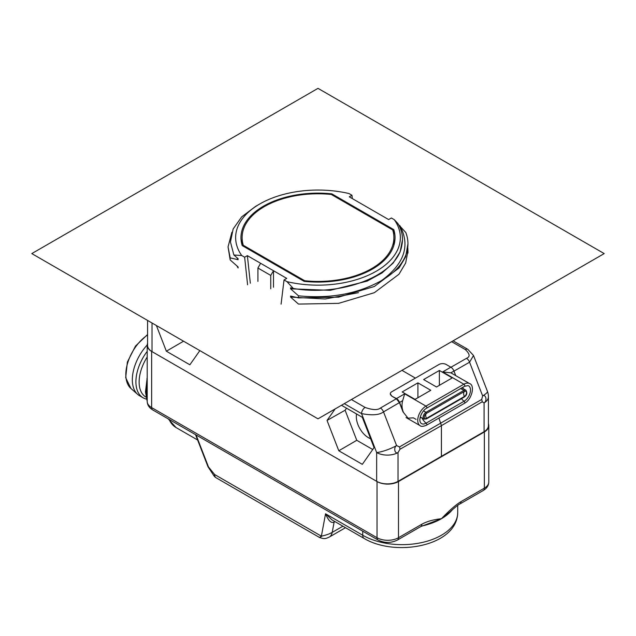 <?xml version="1.0" encoding="UTF-8"?>
<svg xmlns="http://www.w3.org/2000/svg" width="636" height="636" viewBox="0 0 636 636"><rect width="100%" height="100%" fill="white"/><g stroke="black" fill="none" stroke-linecap="round" stroke-linejoin="round"><path stroke-width="0.95" d="M397.905 223.92L405.816 232.538A89.954 51.937 0 0 1 407.954 243.803A89.954 51.937 0 0 1 381.608 280.524C357.893 293.84 330.187 298.944 298.491 295.82L290.58 288.816L290.58 287.79L293.307 288.474C342.216 296.98 397.095 275.173 401.729 245.814A84.477 48.773 0 0 0 402.477 239.271A84.477 48.773 0 0 0 397.905 223.498L394.296 219.69L391.363 217.997L388.62 219.555L349.267 196.834L351.962 195.252L349.029 193.551A82.37 47.557 0 0 0 259.758 203.981A82.37 47.557 0 0 0 241.704 255.521L233.865 254.996L238.095 258.685L238.095 259.711L230.184 257.874L230.184 259.941L238.095 266.945L238.095 267.979L236.958 265.967M352.32 198.599L351.962 195.252M356.581 413.988A17.14 9.898 -120 0 0 368.443 437.695A17.14 9.898 -120 0 0 370.629 438.729M346.533 408.193L345.102 410.228L356.772 440.303L372.736 449.517M156.392 325.529L166.362 351.207L189.878 364.786L199.847 350.611M241.704 255.521L244.637 257.214L247.38 255.656L260.617 263.296L257.922 268.018L270.753 275.428L270.753 288.784M257.922 268.018L257.922 281.382M298.491 295.82L298.491 297.887L338.606 297.147L374.35 286.486L398.987 268.026L405.657 256.801L407.954 243.803M407.803 247.929L407.954 251.029L405.657 263.002L398.987 274.227L374.35 292.687L338.606 303.348L298.491 304.08L290.58 297.084L290.58 296.05L298.491 297.887M152.02 323.001L152.02 351.629L376.655 481.317A15.177 8.761 180 0 0 398.025 481.373L484.076 431.693A15.177 8.761 180 0 0 488.424 425.556L488.424 396.769A15.177 8.761 180 0 1 484.076 402.914C487.383 400.966 486.015 394.026 482.637 395.886L481.69 399.464L399.48 446.933A5.056 2.886 60.3 0 1 399.957 449.27L398.025 452.586A15.177 8.761 180 0 1 376.655 452.538L361.558 413.623C372.132 415.618 379.454 415.038 383.516 411.882L399.432 402.628L403.017 411.858L408.805 419.132M244.637 257.214L247.587 284.785M281.088 304.127L284.038 279.959L286.971 281.653L293.307 288.474M335.124 408.94L327.039 420.452L338.797 450.765L362.313 464.344L374.071 447.609L362.313 417.303L341.484 405.275M166.362 351.207L183.558 341.206M338.797 450.765L356.772 440.303M327.039 420.452L345.102 410.228M260.617 263.296L273.496 270.737L270.753 275.428M284.038 279.959L286.733 278.377L273.496 270.737L273.496 287.257M286.971 281.653A82.37 47.557 0 0 0 376.242 271.23A82.37 47.557 0 0 0 394.296 219.69M304.159 281.358A77.036 44.472 0 0 0 395.036 237.88A77.036 44.472 0 0 0 393.779 229.612L331.841 193.853A77.036 44.472 0 0 0 240.965 237.88A77.036 44.472 0 0 0 242.221 245.599L304.159 281.358M399.996 225.804C410.458 245.671 404.329 263.908 381.608 280.524M259.758 203.981L255.529 206.422L241.688 216.876L233.158 228.968L230.455 241.958L233.865 254.996M230.184 257.874L228.046 246.903L230.184 259.941M402.477 239.756L400.124 251.928L393.151 263.089L381.942 272.995L367.131 281.112L330.211 290.326L290.58 288.816M238.095 259.711L236.958 257.707M358.505 292.655L325.147 299L290.58 297.084M228.046 246.903L231.886 232.275M401.96 370.351L415.403 378.11M455.702 375.55L453.945 371.034A5.056 2.918 60 0 0 450.852 367.179L446.17 364.476A5.056 2.918 0 0 0 439.015 364.476L391.792 391.744A5.056 2.918 0 0 0 390.305 393.811L391.792 396.149L396.474 398.573L404.703 393.827L402.675 400.64C401.626 404.44 401.825 408.233 403.288 412.017L399.567 402.429A5.056 2.918 -120 0 0 396.474 398.573M351.406 399.535L365.104 407.445C372.656 410.077 377.76 410.268 380.423 408.026L396.331 398.772L391.792 396.149M450.948 367.242L466.466 358.346A5.056 2.957 60.2 0 1 469.567 362.202L473.51 355.492L467.834 349.347L453.094 340.832M152.02 351.629A15.177 8.761 180 0 1 147.576 345.435L147.576 320.433M376.655 481.317L376.655 452.538A15.177 3.204 -21.2 0 0 396.586 445.566C393.31 447.545 394.789 454.43 398.025 452.586L398.025 481.373M396.331 398.772L399.432 402.628M407.469 418.218L413.376 417.836L416.079 419.394M394.217 244.073A76.9 44.401 0 0 0 393.891 242.817M242.109 242.817A76.9 44.401 0 0 0 241.783 244.073M393.779 229.612L393.732 234.756M331.841 193.853L331.841 194.783M438.912 418.051L441.424 425.635L399.957 449.27M484.076 431.693L484.076 402.914L482.175 401.809A5.056 2.949 -120.3 0 0 481.69 399.464M441.424 456.751L441.424 425.635L482.175 401.809M380.423 408.026A5.056 2.878 59.8 0 1 383.516 411.882L396.586 445.566L399.48 446.933M247.38 255.656L250.33 283.227M450.845 372.831L469.694 383.627A11.639 6.718 -60 0 0 463.883 384.208L442.624 371.933L450.845 372.831L453.945 371.034M390.305 393.811A5.056 2.918 0 0 0 391.792 395.87M439.373 370.47L423.632 379.557L436.511 386.99L452.252 377.903L439.373 370.47L439.373 385.337M430.787 390.297L417.908 382.864L402.167 391.951L415.046 399.384L430.787 390.297M417.908 397.731L417.908 382.864M423.504 410.88L425.985 412.311A4.047 2.337 -60 0 0 423.338 415.88A4.047 2.337 -60 0 0 423.958 419.116L426.343 418.957A0.716 0.413 60 0 0 426.454 418.385A3.061 1.765 -60 0 1 424.474 416.031A3.061 1.765 -60 0 1 425.587 414.1A3.061 1.765 -60 0 1 426.454 413.384A5.056 2.918 60 0 0 425.723 415.467A5.056 2.918 -120 0 0 426.454 418.385L464.375 396.49A0.716 0.413 60 0 1 464.264 397.063C466.943 395.202 467.492 392.921 465.926 390.218A4.047 2.337 -60 0 0 463.906 390.417A0.716 0.413 -120 0 1 464.375 391.498A3.061 1.765 -60 0 1 466.538 392.746A3.061 1.765 -60 0 1 464.375 396.49A5.056 2.918 -120 0 1 463.644 393.573A5.056 2.918 60 0 1 464.375 391.498L426.454 413.384A0.716 0.413 -120 0 0 425.985 412.311L463.906 390.417L460.663 388.54M304.708 280.746L243.286 245.273A75.891 43.812 180 0 1 242.109 237.602A75.891 43.812 180 0 1 331.292 194.465L392.714 229.93A75.891 43.812 180 0 1 393.891 237.602A75.891 43.812 180 0 1 304.708 280.746L304.708 281.414M243.286 246.212L243.286 245.273M604.2 253.589L318 418.83L31.8 253.589L318 88.356L604.2 253.589M321.673 536.331C318.93 537.913 318.835 537.857 321.387 536.164L325.553 513.785C328.446 520.82 331.308 523.587 334.131 522.077A5.056 2.918 60 0 1 334.393 521.282M342.915 526.203L332.207 532.38C329.496 533.954 325.894 535.21 321.387 536.164L214.642 474.536L208.489 466.943L196.079 434.96M362.719 531.163L362.719 535.242L325.553 513.785L332.032 519.914L364.19 538.485C395.52 557.223 457.212 546.237 457.721 512.521A55.65 32.134 0 0 1 423.369 542.206A55.65 32.134 0 0 1 362.719 535.242A7.083 4.086 120 0 0 364.19 538.485M216.105 477.779A7.083 7.083 0 0 1 214.165 476.125L214.642 474.536A7.083 4.086 -60 0 0 216.105 477.779L319.51 537.476C324.503 539.288 325.648 538.684 329.257 537.078A15.177 8.761 -120 0 0 332.207 532.38L334.131 522.077L334.949 521.607M483.304 490.459A5.056 2.918 -120 0 0 484.354 488.146A15.177 8.761 180 0 0 488.798 481.953C488.687 485.507 486.85 488.345 483.304 490.459L459.955 503.943A5.056 2.918 -120 0 0 461.005 501.629C455.901 504.698 449.374 510.39 441.424 518.714C433.434 519.588 426.907 521.425 421.843 524.239L398.494 537.714A15.177 8.761 180 0 1 377.029 537.714L151.646 407.597A15.177 8.761 180 0 1 147.202 401.396L147.202 345.221A15.177 8.761 0 0 0 151.646 351.414L377.029 481.539A15.177 8.761 0 0 0 398.494 481.539L398.494 537.714A5.056 2.918 -120 0 1 397.444 540.036C390.989 543.208 384.534 543.208 378.078 540.036A5.056 2.918 -60 0 1 377.029 537.714L377.029 481.539M459.955 503.943C459.081 504.102 455.686 506.789 449.771 512.012L441.424 518.714L420.793 526.552A5.056 2.918 -120 0 0 421.843 524.239M461.005 501.629L484.354 488.146L484.354 431.963L398.494 481.539M147.576 343.281A15.177 8.761 0 0 0 147.202 345.221M484.354 431.963A15.177 8.761 0 0 0 488.798 425.77A15.177 8.761 0 0 0 488.424 423.83M147.202 345.006A34.908 20.153 120 0 0 137.694 394.4A34.908 20.153 120 0 0 139.554 395.735L143.132 397.802A34.908 20.153 120 0 0 146.479 399.098M147.202 351.35A34.908 20.153 120 0 0 143.132 397.802M147.202 357.019A32.889 18.985 120 0 0 145.938 397.079L146.034 397.134M147.202 399.233L146.28 392.348L147.202 381.727M147.202 377.641L146.932 378.778M147.202 377.728L145.469 391.887L147.202 401.419M344.283 403.653L361.558 413.623A5.056 2.918 120 0 1 365.104 407.445M466.466 358.346C470.298 356.844 469.917 353.918 465.337 349.577L451.64 341.667M465.337 349.577A5.056 2.918 -60 0 1 467.834 349.347M453.985 371.13L469.567 362.202L482.637 395.886A15.177 3.204 158.8 0 0 487.399 391.275L473.51 355.492M404.703 393.827L425.961 406.102A1.256 0.723 -120 0 1 426.78 407.207A1.256 0.723 -120 0 1 426.589 408.217L464.511 386.322L467.977 385.607A9.143 5.279 -60 0 1 470.163 392.666A9.143 5.279 -60 0 1 464.042 401.26A1.256 0.723 60 0 1 464.733 402.365A1.256 0.723 60 0 1 464.511 403.272C472.198 399.305 474.965 385.185 469.694 383.627M464.511 386.322A1.256 0.723 -120 0 0 464.701 385.313A1.256 0.723 -120 0 0 463.883 384.208L425.961 406.102A11.639 6.718 -60 0 0 418.353 416.357A11.639 6.718 -60 0 0 420.142 425.675L406.046 417.542M461.505 398.653A10.12 5.843 -120 0 0 464.042 401.26L426.12 423.155A1.256 0.723 60 0 1 426.812 424.26A1.256 0.723 60 0 1 426.589 425.166L464.511 403.272M462.793 387.316A5.191 2.997 -60 0 1 463.231 388.66M421.954 417.963A10.12 5.843 -120 0 0 426.12 423.155A9.143 5.279 -60 0 1 420.992 423.194C417.788 420.014 421.914 410.625 426.589 408.217M421.263 417.566A5.191 2.997 -60 0 1 420.078 417.86M450.852 367.179L442.624 371.933M399.567 402.429L402.675 400.64M461.831 387.865A4.047 2.337 -60 0 1 462.014 387.952L465.926 390.218M169.104 419.386A44.218 25.527 120 0 0 176.045 427.551L197.621 440.001M329.257 537.086A15.177 8.761 -120 0 0 329.265 537.078L345.507 527.697M214.165 476.125L208.036 466.848A2.027 0.429 -21.2 0 0 208.489 466.943M452.649 509.396A55.65 32.134 180 0 1 441.424 518.714A55.65 32.134 180 0 1 421.684 526.067M378.078 540.036L152.696 409.91A5.056 2.918 -60 0 1 151.646 407.597L151.646 351.414M147.576 334.512L135.468 346.095L127.367 362.067L125.689 377.689L130.929 388.485A33.159 19.144 -60 0 1 127.796 362.56A33.159 19.144 -60 0 1 147.576 335.013M407.954 253.096L407.954 251.029M488.424 396.769A15.177 15.177 0 0 0 487.399 391.275M420.142 425.675C421.088 426.724 423.234 426.557 426.589 425.166M464.264 397.063L426.343 418.957M423.958 419.116L420.285 416.993M393.891 237.602L393.891 245.242M242.109 237.602L242.109 245.242M168.206 418.87L176.045 427.551M195.538 434.65L208.036 466.848M457.721 505.374L457.721 512.521M420.793 526.552L397.444 540.036M152.696 409.91C149.15 407.795 147.314 404.957 147.202 401.396M488.798 481.953L488.798 425.77M130.929 388.485L137.694 394.4"/></g></svg>
